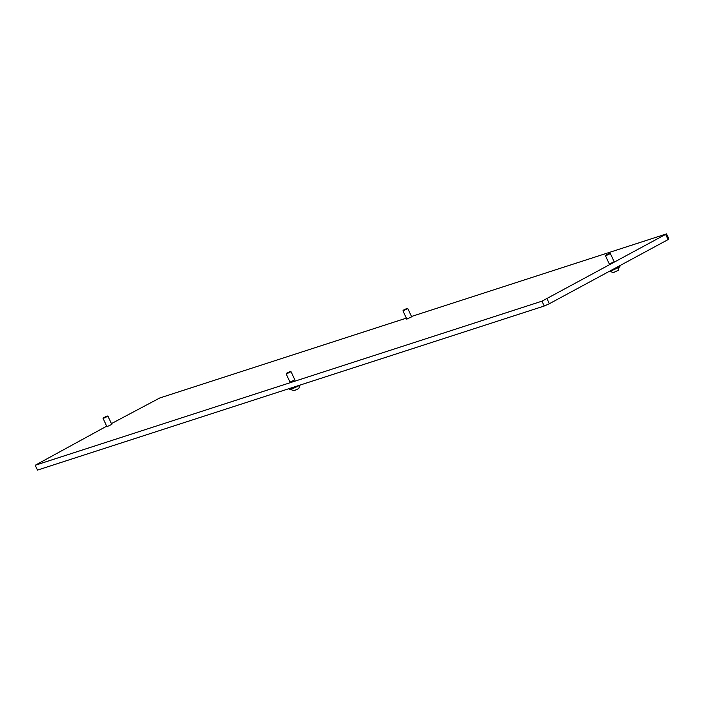 <?xml version="1.0" encoding="UTF-8"?>
<svg xmlns="http://www.w3.org/2000/svg" width="704" height="704" viewBox="0 0 704 704"><rect width="100%" height="100%" fill="white"/><g stroke="black" fill="none" stroke-linecap="round" stroke-linejoin="round"><path stroke-width="1.06" d="M106.929 426.686L111.795 424.415M609.312 264.018L614.178 261.747M289.995 382.14L294.862 379.87M406.78 319.07L411.646 316.8M406.349 318.138L159.773 397.98L111.417 423.623M106.691 426.175L35.2 465.265L541.966 301.171L666.538 233.895L411.497 316.474M35.2 465.265L37.462 470.105L544.227 306.02L541.966 301.171M547.078 298.883L549.34 303.732L668.07 239.606L665.808 234.758M666.538 233.895L668.8 238.735L668.07 239.606M549.34 303.732L544.227 306.02M609.215 271.392A6.037 0.519 -25 0 0 610.13 271.163A6.037 0.519 -25 0 0 616.343 268.488A6.037 0.519 -25 0 0 619.978 266.253L619.731 265.716M609.541 253.343L605.757 255.165L609.541 253.343M610.174 253.59L605.713 255.86L605.757 255.165M613.342 272.58L618.138 270.398L619.247 266.895M613.395 272.606L610.113 271.427L619.344 267.124M609.682 253.334L610.377 253.59L614.275 261.958M289.291 388.564L289.714 389.479A6.037 0.519 -25 0 0 290.805 389.294A6.037 0.519 -25 0 0 299.596 385.229M289.335 388.546A6.037 0.519 -25 0 0 290.356 388.326A6.037 0.519 -25 0 0 292.345 387.578M407.009 308.405L403.225 310.218L407.009 308.405M407.642 308.642L402.978 310.895L406.886 319.282M290.224 371.474L286.44 373.296L290.224 371.474M290.858 371.721L286.387 373.982L286.44 373.296M294.026 390.702L298.822 388.52L299.966 385.106M290.682 389.33L300.027 385.255M290.365 371.466L291.06 371.721L294.958 380.09M107.149 416.02L103.374 417.833L107.149 416.02M107.791 416.266L103.127 418.51L107.026 426.897M107.298 416.002L107.985 416.258L111.892 424.626M605.51 255.86L609.418 264.229M403.225 310.218L402.978 310.895M407.845 308.642L411.743 317.011M407.15 308.387L407.827 308.634M294.078 390.738L290.796 389.558M286.194 373.991L290.092 382.351M103.374 417.833L103.127 418.51"/></g></svg>
